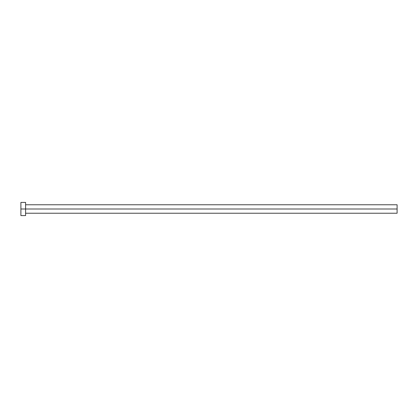 <?xml version="1.0" encoding="UTF-8"?>
<svg xmlns="http://www.w3.org/2000/svg" width="418" height="418" viewBox="0 0 418 418"><rect width="100%" height="100%" fill="white"/><g stroke="black" fill="none" stroke-linecap="round" stroke-linejoin="round"><path stroke-width="0.63" d="M20.9 215.583L20.9 202.416L20.9 209L397.1 209L397.1 213.232L397.1 209L20.9 209L20.9 215.583L25.602 215.583L25.602 202.416L25.602 215.583M397.1 209L397.1 204.768L397.1 209M25.602 213.232L397.1 213.232M20.9 202.416L25.602 202.416M25.602 204.768L397.1 204.768"/></g></svg>
